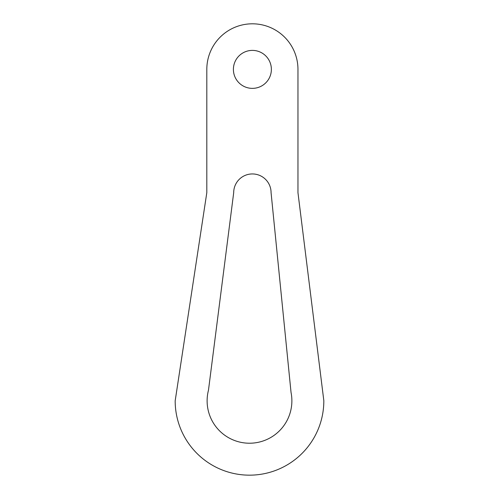 <?xml version="1.0" encoding="UTF-8"?>
<svg xmlns="http://www.w3.org/2000/svg" width="499" height="499" viewBox="0 0 499 499"><rect width="100%" height="100%" fill="white"/><g stroke="black" fill="none" stroke-linecap="round" stroke-linejoin="round"><path stroke-width="0.75" d="M208.476 390.193L233.7 192.633A18.681 18.681 0 0 1 252.388 173.945A18.681 18.681 0 0 1 271.069 192.633L291.042 392.451A42.384 42.384 0 0 1 248.34 443.206A42.384 42.384 0 0 1 208.476 390.193M233.401 69.38A18.987 18.987 0 0 1 261.881 52.938A18.987 18.987 0 0 1 261.881 85.822A18.987 18.987 0 0 1 233.401 69.38M297.959 192.633L297.959 69.386A45.571 45.571 0 0 0 252.388 23.809A45.571 45.571 0 0 0 206.817 69.38L206.817 192.633L175.174 400.84A74.326 74.326 0 0 0 249.587 475.167A74.326 74.326 0 0 0 323.826 400.672L297.959 192.633"/></g></svg>
